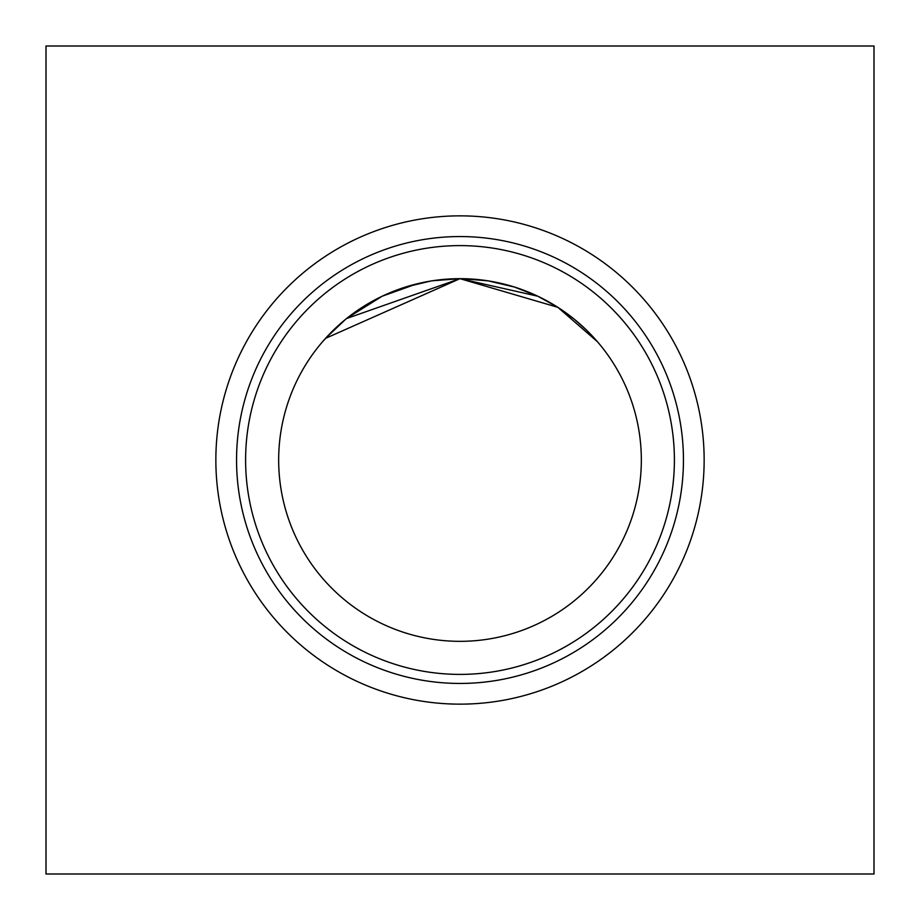 <?xml version="1.0" encoding="UTF-8"?>
<svg xmlns="http://www.w3.org/2000/svg" width="920" height="920" viewBox="0 0 920 920"><rect width="100%" height="100%" fill="white"/><g stroke="black" fill="none" stroke-linecap="round" stroke-linejoin="round"><path stroke-width="1.38" d="M215.855 460A244.145 244.145 0 0 0 460 704.145A244.145 244.145 0 0 0 704.145 460A244.145 244.145 0 0 0 460 215.855A244.145 244.145 0 0 0 215.855 460M236.555 460A223.445 223.445 0 0 0 460 683.445A223.445 223.445 0 0 0 683.445 460A223.445 223.445 0 0 0 460 236.555A223.445 223.445 0 0 0 236.555 460M245.605 460A214.394 214.394 0 0 0 460 674.394A214.394 214.394 0 0 0 674.394 460A214.394 214.394 0 0 0 460 245.605A214.394 214.394 0 0 0 245.605 460M278.668 460A181.332 181.332 0 0 0 460 641.332A181.332 181.332 0 0 0 641.332 460A181.332 181.332 0 0 0 460 278.668A181.332 181.332 0 0 0 278.668 460M430.468 281.094L405.662 287.005L382.467 296.079L405.685 286.994L430.468 281.094M362.261 307.257L345.943 319.033M323.276 340.894L333.626 329.958L323.276 340.894M346.667 318.447L382.03 296.286M416.691 283.912L382.26 296.183M381.673 296.459L363.365 306.567M345.425 319.459L325.369 338.525M432.469 280.772L460 278.668L325.519 338.365M429.582 281.233L405.662 287.005L382.467 296.079M346.564 318.527L460 278.668L537.855 296.228L514.464 287.04M46 46L46 874L874 874L874 46L46 46M557.865 307.349L574.103 319.067L586.488 330.073L597.448 341.722L557.842 307.326L460 278.668M488.232 280.876L514.384 287.017M597.287 341.538L596.585 340.733M596.459 340.584L594.734 338.641M557.773 307.28L537.591 296.102M488.06 280.853L461.989 278.68M538.545 296.562L557.716 307.245M514.084 286.925L504.712 284.268M481.574 279.956L474.409 279.243M586.189 329.785L574.091 319.056L586.189 329.785M557.83 307.315L537.82 296.217L557.83 307.315"/></g></svg>
